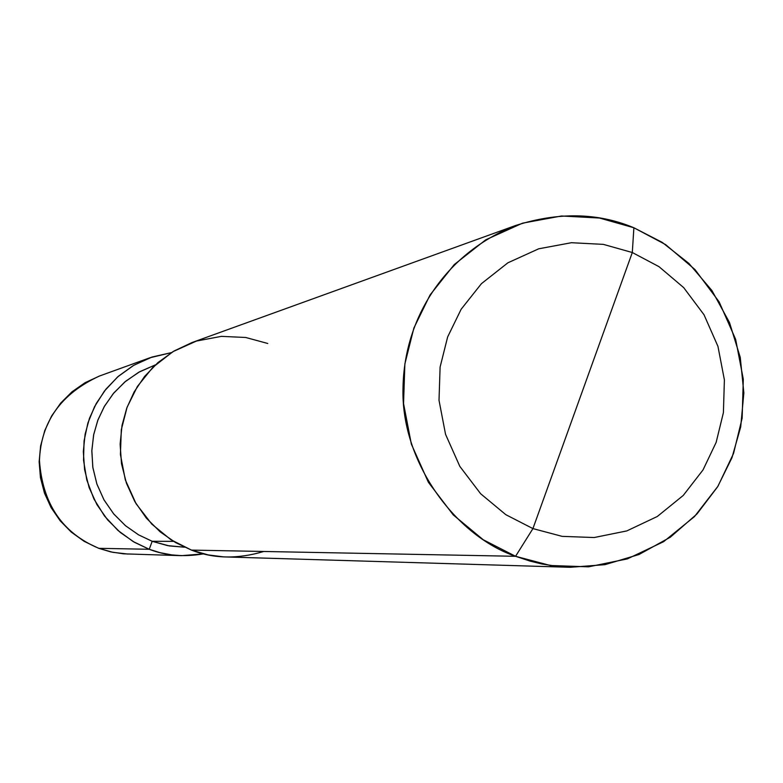 <?xml version="1.0" encoding="UTF-8"?>
<svg xmlns="http://www.w3.org/2000/svg" width="783" height="783" viewBox="0 0 783 783"><rect width="100%" height="100%" fill="white"/><g stroke="black" fill="none" stroke-linecap="round" stroke-linejoin="round"><path stroke-width="1.17" d="M203.56 553.865C183.77 557.232 165.663 555.705 149.23 549.284L152.186 541.298L149.23 549.284L98.854 548.325C62.268 533.008 42.468 503.714 39.453 460.433C40.951 421.88 60.957 393.741 99.48 376.016C60.957 393.741 40.951 421.88 39.453 460.433C42.468 503.714 62.268 533.008 98.854 548.325L112.791 552.318L127.952 554.061L112.791 552.318L98.854 548.325L149.23 549.284L133.218 541.582L117.979 530.463L104.54 516.066L93.891 498.908L86.776 479.91L83.536 460.198L84.065 440.917L87.892 423.026L94.537 406.7L104.452 391.02L117.685 376.868L133.824 365.26L152.078 357.019L171.379 352.624L149.847 357.792L133.169 365.641L118.311 376.32L105.901 389.19L96.27 403.46L89.468 418.337L85.102 434.252L83.321 451.576L84.593 469.653L89.154 487.643L96.935 504.644L107.545 519.795L120.318 532.469L134.48 542.316L149.23 549.284L160.114 552.69L171.761 554.893L181.49 555.666L203.56 553.865M267.757 343.473L245.705 337.483L221.403 336.357L196.484 341.036L172.994 351.626L152.871 367.286L137.426 386.42L127.11 407.17L121.316 429.681L120.416 454.483L125.319 479.871L136.076 503.743L151.814 524.13L170.9 539.722L191.463 550.097L515.566 556.292L530.228 561.157L541.787 563.966L557.839 566.452L570.249 567.293L604.867 564.68L638.977 554.53L670.307 537.216L696.929 514.01L717.61 486.811L731.968 457.712L740.708 426.901L743.85 392.929L740.268 357.42L729.492 322.527L711.943 290.552L688.903 263.431L662.222 242.378L633.887 227.765L632.302 252.518L658.992 266.66L683.686 287.615L704.025 314.766L717.952 346.38L724.392 379.902L723.404 412.651L716.142 442.405L703.026 469.917L683.246 495.443L657.299 516.496L626.791 530.923L594.189 537.53L562.155 536.365L532.929 528.594L632.302 252.518L603.35 244.374L571.443 242.71L538.724 248.798L507.873 262.814L481.447 283.652L461.177 309.197L447.651 336.925L440.105 367.061L439.009 400.299L445.556 434.35L459.827 466.374L480.635 493.74L505.818 514.676L532.929 528.594L515.566 556.292L191.463 550.097L175.509 542.541L160.182 531.863L146.352 518.121L134.872 501.688L126.445 483.258L121.502 463.751L120.122 444.147L122.04 425.365L126.758 408.119L134.108 391.989L144.522 376.525L157.951 362.578L174.022 351.019L192.06 342.523L515.596 225.504C444.597 253.535 404.38 318.182 403.039 387.027C400.328 461.461 455.295 535.817 515.566 556.292L483.248 539.761L453.2 514.852L428.379 482.269L411.349 444.108L403.548 403.539L404.87 363.919L413.894 328.018L430.043 294.985L454.238 264.585L485.754 239.813L522.515 223.175L561.48 215.991L599.465 218.026L633.887 227.765C597.83 212.643 558.396 211.89 515.596 225.504M155.386 364.888L139.717 371.71L125.652 381.262L113.809 392.968L104.56 406.083L97.973 419.845L93.725 434.448L91.846 450.411L92.795 467.138L96.828 483.855L103.885 499.671L113.613 513.805L125.407 525.638L138.513 534.818L152.186 541.298L138.591 534.858L125.544 525.745L113.789 514.02L104.07 500.004L96.975 484.295L92.874 467.686L91.826 451.028L93.588 435.113L97.718 420.52L104.139 406.817L113.192 393.712L124.81 381.967L138.669 372.297L155.396 364.868M173.523 541.366L152.186 541.298L167.66 545.634L184.534 547.2L169.294 545.927L152.186 541.298L173.523 541.366M532.929 528.594L505.818 514.676L480.635 493.74L459.827 466.374L445.556 434.35L439.009 400.299L440.105 367.061L447.651 336.925L461.177 309.197L481.447 283.652L507.873 262.814L538.724 248.798L571.443 242.71L603.35 244.374L632.302 252.518L532.929 528.594L562.155 536.365L594.189 537.53L626.791 530.923L657.299 516.496L683.246 495.443L703.026 469.917L716.142 442.405L723.404 412.651L724.392 379.902L717.952 346.38L704.025 314.766L683.686 287.615L658.992 266.66L632.302 252.518L633.887 227.765L665.619 244.609L694.961 269.548L719.107 301.827L735.658 339.391L743.302 379.236L742.147 418.142L733.524 453.514L717.962 486.233L694.462 516.604L663.612 541.679L627.33 558.905L588.532 566.833L550.39 565.502L515.566 556.292L532.929 528.594M570.249 567.293L223.693 556.889L208.18 554.912L191.463 550.097C213.593 558.778 237.689 559.238 263.744 551.477M149.847 357.792L99.48 376.016L85.053 382.711L71.997 391.813L60.722 403.049L51.561 416.076L44.797 430.493L40.618 445.87L39.15 461.745L40.452 477.65L44.474 493.094L51.101 507.609L60.134 520.754L71.302 532.137L84.251 541.396L98.599 548.266M98.629 548.286L110.951 551.946L123.675 553.835L181.49 555.666"/></g></svg>
